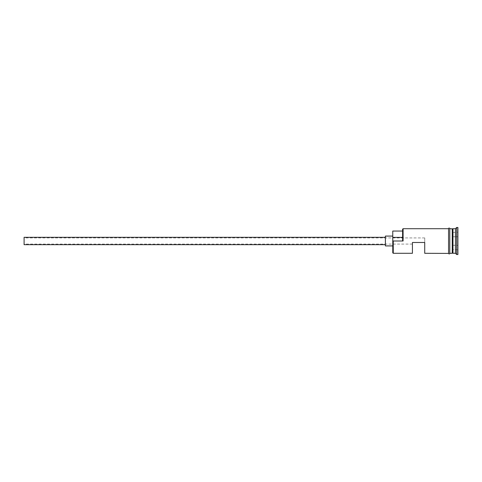 <?xml version="1.0" encoding="UTF-8"?>
<svg xmlns="http://www.w3.org/2000/svg" width="482" height="482" viewBox="0 0 482 482"><rect width="100%" height="100%" fill="white"/><g stroke="black" fill="none" stroke-linecap="round" stroke-linejoin="round"><path stroke-width="0.36" stroke-dasharray="2.41 1.81" d="M393.258 253.291L393.258 241L392.77 240.669L392.77 241L392.77 236.084L392.77 252.797M24.1 237.313L24.1 244.687M412.429 253.291L412.429 242.476L424.72 242.476L424.72 237.927L424.72 253.291M385.395 236.084L385.395 245.916M452.984 253.291L452.984 228.709M452.249 253.291L452.249 228.709M455.442 253.291L455.442 228.709M456.671 254.52L456.671 227.48M393.258 241L403.091 241L403.091 228.709M448.561 253.291L448.561 241L448.561 253.291M449.79 241L449.79 253.412M457.9 254.52L457.9 227.48M424.72 242.476L412.429 242.476L412.429 244.073L412.429 242.476L424.72 242.476M402.603 237.391L402.603 231.047L402.603 237.391L392.77 237.391L392.77 240.669M402.603 229.203L402.603 240.669L403.091 241M457.9 236.602L457.9 249.797L457.9 236.602M392.77 231.047L392.77 237.391M385.395 241L385.395 237.313L385.395 241M24.1 241L24.1 244.073L24.1 241M452.984 249.513L452.984 232.487L452.984 245.26L457.9 245.398L452.984 245.26L452.984 249.513L457.9 249.797M452.984 236.74L457.653 236.74L452.984 236.74M452.984 232.487L457.9 232.203M452.737 228.956L452.737 253.044M452.496 253.044L452.496 228.956M424.72 237.927L24.1 237.927M412.429 244.073L24.1 244.073"/><path stroke-width="0.72" d="M393.258 253.291L392.77 252.797L392.77 240.669L393.258 241L393.258 253.291L412.429 253.291L412.429 242.476L424.72 242.476L424.72 253.291L448.561 253.412L448.561 241L448.561 253.291M385.395 244.687L24.1 244.687L24.1 237.313L385.395 237.313M392.77 245.916L385.395 245.916L385.395 236.084L392.77 236.084M449.79 228.709L449.79 241L449.79 228.589L452.496 228.956L452.496 253.044L452.984 228.709L452.984 253.291L455.442 253.291L456.671 254.52L457.9 254.52L457.9 227.48L456.671 227.48L456.671 254.52M452.249 228.709L452.249 253.291L449.79 253.291M452.984 228.709L455.442 228.709L455.442 253.291M393.258 241L403.091 241L402.603 240.669L402.603 229.203L403.091 228.709L403.091 241M449.79 241L449.79 253.412C450.146 253.189 449.278 254.743 448.561 253.412M403.091 228.709L448.561 228.709L448.561 241L448.561 228.589C448.2 228.817 449.073 227.257 449.79 228.589M402.603 231.047L392.77 231.047L392.77 240.669M392.77 237.391L402.603 237.391M455.442 228.709L456.671 227.48"/></g></svg>
